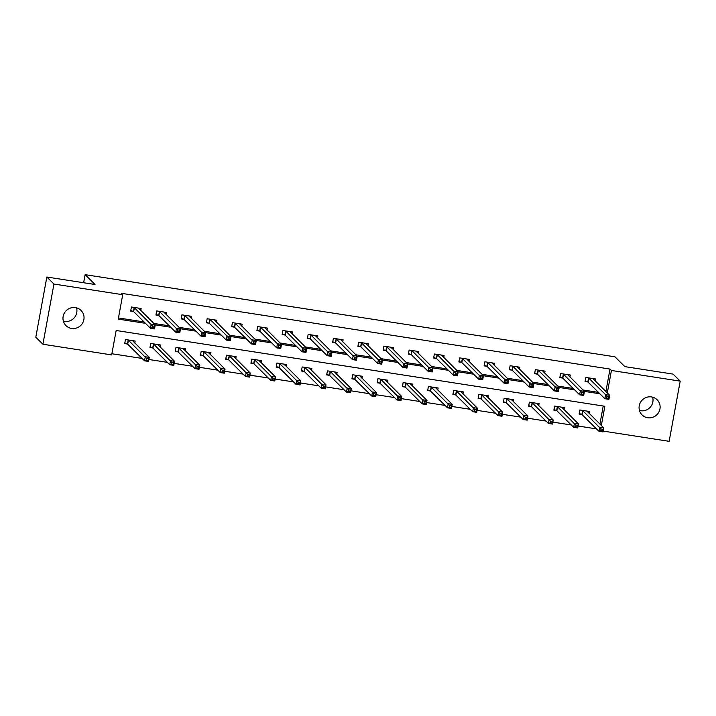 <?xml version="1.0" encoding="UTF-8"?>
<svg xmlns="http://www.w3.org/2000/svg" width="716" height="716" viewBox="0 0 716 716"><rect width="100%" height="100%" fill="white"/><g stroke="black" fill="none" stroke-linecap="round" stroke-linejoin="round"><path stroke-width="1.07" d="M76.54 307.862A10.686 10.373 -45.3 0 1 63.366 321.18M75.422 307.62A10.686 10.373 -45.3 0 1 82.805 322.701A10.686 10.373 -45.3 0 1 65.988 325.628A10.686 10.373 -45.3 0 1 75.422 307.62M652.634 397.174A10.686 10.373 -45.3 0 1 639.46 410.492M651.506 396.933A10.686 10.373 -45.3 0 1 658.89 412.013A10.686 10.373 -45.3 0 1 642.082 414.94A10.686 10.373 -45.3 0 1 651.506 396.933M601.333 425.483L604.859 406.267L116.153 330.497L111.678 354.903L42.897 344.244L35.8 337.218L46.844 277.029L95.067 284.503L85.132 274.667L614.937 356.81L624.88 366.637L673.103 374.11L680.2 381.136L669.156 441.333L603.105 431.086M111.884 353.749L142.099 358.439M148.919 359.495L167.338 362.35M174.158 363.406L192.586 366.261M199.406 367.317L217.834 370.172M224.654 371.237L243.073 374.092M249.893 375.148L268.321 378.003M275.141 379.059L293.56 381.914M300.38 382.971L318.808 385.835M325.628 386.891L344.047 389.746M350.867 390.802L369.295 393.657M376.115 394.713L394.543 397.568M401.363 398.633L419.782 401.488M426.602 402.544L445.03 405.399M451.85 406.455L470.269 409.31M477.089 410.366L495.517 413.23M502.337 414.287L520.765 417.142M527.585 418.198L546.004 421.053M552.824 422.109L571.252 424.964M578.072 426.02L596.491 428.884M85.132 274.667L83.647 282.731M599.91 424.078L603.221 406.008M589.205 413.49L589.572 411.494L579.862 409.991L579.119 414.054L581.732 414.466M563.957 409.579L564.324 407.583L554.614 406.079L553.871 410.143L556.493 410.545M538.718 405.668L539.085 403.663L529.375 402.159L528.623 406.232L531.245 406.634M513.47 401.748L513.837 399.752L504.127 398.248L503.384 402.311L505.997 402.723M488.223 397.836L488.589 395.841L478.888 394.337L478.136 398.4L480.758 398.812M462.983 393.925L463.35 391.929L453.64 390.417L452.897 394.489L455.51 394.892M437.736 390.014L438.103 388.009L428.392 386.506L427.649 390.578L430.271 390.981M412.497 386.094L412.864 384.098L403.153 382.595L402.401 386.658L405.023 387.07M387.249 382.183L387.616 380.187L377.905 378.683L377.162 382.747L379.784 383.15M362.01 378.272L362.377 376.267L352.666 374.763L351.914 378.836L354.536 379.238M336.762 374.361L337.129 372.356L327.418 370.852L326.675 374.916L329.288 375.327M311.514 370.44L311.881 368.445L302.179 366.941L301.427 371.004L304.049 371.416M286.275 366.529L286.642 364.534L276.931 363.021L276.188 367.093L278.801 367.496M261.027 362.618L261.394 360.613L251.683 359.11L250.94 363.182L253.562 363.585M235.788 358.698L236.155 356.702L226.444 355.199L225.692 359.262L228.315 359.674M210.54 354.787L210.907 352.791L201.196 351.288L200.453 355.351L203.067 355.754M185.292 350.876L185.659 348.88L175.957 347.367L175.205 351.44L177.828 351.842M160.053 346.965L160.42 344.96L150.709 343.456L149.966 347.52L152.58 347.931M134.805 343.045L135.172 341.049L125.461 339.545L124.718 343.608L127.341 344.02M605.879 391.545L610.005 369.071L121.299 293.3L122.722 294.706L118.247 319.112L145.473 323.337M118.453 317.958L144.059 321.931M153.859 323.453L169.298 325.843M179.107 327.364L194.546 329.754M204.355 331.275L219.785 333.674M229.594 335.186L245.033 337.585M254.842 339.107L270.281 341.496M280.081 343.018L295.52 345.407M305.329 346.929L320.768 349.327M330.577 350.849L346.007 353.239M355.816 354.76L371.255 357.15M381.064 358.671L396.494 361.07M406.303 362.582L421.742 364.981M431.551 366.502L446.99 368.892M456.799 370.414L472.229 372.803M482.038 374.325L497.477 376.723M507.286 378.245L522.716 380.635M532.525 382.156L547.964 384.546M557.773 386.067L573.212 388.466M583.012 389.978L598.451 392.377M595.175 380.957L595.542 378.961L585.831 377.448L585.088 381.521L587.702 381.923M569.927 377.046L570.294 375.041L560.592 373.537L559.84 377.609L562.463 378.012M544.688 373.125L545.055 371.13L535.344 369.626L534.601 373.689L537.215 374.101M519.44 369.214L519.807 367.219L510.096 365.715L509.353 369.778L511.976 370.181M494.201 365.303L494.568 363.298L484.857 361.795L484.106 365.867L486.728 366.27M468.953 361.392L469.32 359.387L459.609 357.884L458.867 361.947L461.489 362.359M443.714 357.472L444.081 355.476L434.37 353.973L433.619 358.036L436.241 358.447M418.466 353.561L418.833 351.565L409.122 350.052L408.38 354.125L410.993 354.527M393.218 349.65L393.585 347.645L383.874 346.141L383.132 350.214L385.754 350.616M367.979 345.73L368.346 343.734L358.635 342.23L357.884 346.293L360.506 346.705M342.731 341.818L343.098 339.823L333.387 338.319L332.645 342.382L335.267 342.785M317.492 337.907L317.859 335.911L308.149 334.399L307.397 338.471L310.019 338.874M292.244 333.996L292.611 331.991L282.901 330.488L282.158 334.551L284.771 334.963M266.996 330.076L267.363 328.08L257.662 326.577L256.91 330.64L259.532 331.052M241.757 326.165L242.124 324.169L232.414 322.656L231.671 326.729L234.284 327.131M216.509 322.254L216.876 320.249L207.166 318.745L206.423 322.818L209.045 323.22M191.27 318.334L191.637 316.338L181.927 314.834L181.175 318.897L183.797 319.309M166.023 314.422L166.389 312.427L156.679 310.923L155.936 314.986L158.549 315.389M140.775 310.511L141.141 308.515L131.44 307.003L130.688 311.075L133.31 311.478M46.844 277.029L53.951 284.046L122.722 294.706M42.897 344.244L53.951 284.046M610.005 369.071L611.428 370.476L680.2 381.136M607.302 392.95L611.428 370.476M138.528 308.104L155.274 324.849L154.531 328.913L150.485 328.286L151.228 324.223L170.721 327.248M163.767 312.015L180.522 328.76L179.77 332.824L175.724 332.197L176.476 328.134L195.96 331.159M189.015 315.935L205.761 332.671L205.018 336.744L200.972 336.117L201.715 332.045L221.208 335.079M231.008 336.592L246.456 338.99M239.502 323.757L256.256 340.503L255.505 344.566L251.459 343.94L252.211 339.876L271.695 342.901M281.495 344.423L296.943 346.812M289.989 331.589L306.743 348.325L305.992 352.397L301.946 351.771L302.698 347.699L322.182 350.733M315.237 335.5L331.982 352.245L331.24 356.308L327.194 355.682L327.937 351.619L347.43 354.644M340.476 339.411L357.23 356.156L356.487 360.22L352.442 359.593L353.185 355.53L372.678 358.555M365.724 343.331L382.478 360.067L381.726 364.14L377.681 363.513L378.433 359.441L397.917 362.466M390.972 347.242L407.717 363.979L406.974 368.051L402.929 367.424L403.672 363.352L423.165 366.386M416.211 351.153L432.965 367.899L432.213 371.962L428.168 371.335L428.92 367.272L448.404 370.297M441.459 355.073L458.204 371.81L457.461 375.873L453.416 375.247L454.159 371.183L473.652 374.208M466.698 358.985L483.452 375.721L482.7 379.793L478.655 379.167L479.407 375.095L498.9 378.129M491.946 362.896L508.691 379.641L507.948 383.704L503.903 383.078L504.646 379.015L524.139 382.04M517.194 366.807L533.939 383.552L533.196 387.616L529.151 386.989L529.894 382.926L549.387 385.951M559.187 387.472L574.626 389.862M567.681 374.638L584.426 391.375L583.683 395.447L579.638 394.82L580.381 390.748L599.874 393.782M593.68 379.48L593.824 378.692M606.989 396.44L606.685 398.069L608.305 398.32L608.6 396.691L606.989 396.44L605.629 394.668L609.674 395.295L608.922 399.358L604.877 398.731L605.629 394.668L588.454 377.86M592.92 378.549L609.674 395.295L608.6 396.691M606.685 398.069L604.877 398.731L588.069 382.102L585.196 380.903M608.305 398.32L608.922 399.358M587.854 411.226L587.711 412.013M602.63 429.224L601.01 428.974L600.715 430.602L602.335 430.853L603.704 427.828L602.953 431.9L598.907 431.265L599.659 427.201L603.704 427.828L586.95 411.091M579.226 413.436L582.09 414.645L598.907 431.265L600.715 430.602M582.484 410.393L601.01 428.974M602.953 431.9L602.335 430.853M568.441 375.569L568.585 374.781M581.741 392.529L581.446 394.149L583.057 394.4L583.361 392.78L581.741 392.529L563.206 373.949M581.446 394.149L579.638 394.82L562.821 378.191L559.957 376.992M583.057 394.4L583.683 395.447M583.361 392.78L584.426 391.375M543.193 371.649L543.337 370.861M556.493 388.609L556.198 390.238L557.818 390.489L558.113 388.86L556.493 388.609L555.142 386.837L559.187 387.463L558.435 391.536L554.39 390.9L555.142 386.837L537.967 370.029M542.433 370.727L559.187 387.463L558.113 388.86M556.198 390.238L554.39 390.9L537.582 374.28L534.709 373.072M557.818 390.489L558.435 391.536M562.606 407.315L562.463 408.102M577.391 425.313L575.771 425.062L575.467 426.691L577.087 426.942L578.456 423.917L577.714 427.98L573.668 427.354L574.411 423.29L578.456 423.917L561.711 407.171M553.987 409.525L556.851 410.724L573.668 427.354L575.467 426.691M557.236 406.482L575.771 425.062M577.714 427.98L577.087 426.942M537.367 403.403L537.224 404.191M552.143 421.402L550.523 421.151L550.228 422.771L551.848 423.022L553.208 420.006L552.466 424.069L548.42 423.442L549.163 419.37L553.208 420.006L536.463 403.26M528.739 405.614L531.603 406.813L548.42 423.442L550.228 422.771M531.988 402.571L550.523 421.151M552.466 424.069L551.848 423.022M517.945 367.738L518.098 366.95M531.254 384.698L530.959 386.327L532.57 386.577L532.874 384.948L531.254 384.698L512.719 366.118M530.959 386.327L529.151 386.989L512.334 370.36L509.47 369.161M532.57 386.577L533.196 387.616M532.874 384.948L533.939 383.552M492.706 363.826L492.85 363.039M506.006 380.787L505.711 382.407L507.331 382.657L507.626 381.037L506.006 380.787L487.48 362.207M505.711 382.407L503.903 383.078L487.086 366.449L484.222 365.25M507.331 382.657L507.948 383.704M507.626 381.037L508.691 379.641M467.458 359.906L467.602 359.119M480.767 376.867L480.463 378.495L482.083 378.746L482.387 377.117L480.767 376.867L462.232 358.286M480.463 378.495L478.655 379.167L461.847 362.538L458.983 361.329M482.083 378.746L482.7 379.793M482.387 377.117L483.452 375.721M512.119 399.483L511.976 400.271M526.895 417.482L525.284 417.231L524.98 418.86L526.6 419.111L527.969 416.085L527.218 420.158L523.172 419.531L523.924 415.459L527.969 416.085L511.215 399.349M503.491 401.694L506.364 402.902L523.172 419.531L524.98 418.86M506.749 398.651L525.284 417.231M527.218 420.158L526.6 419.111M486.88 395.572L486.737 396.36M501.656 413.571L500.037 413.32L499.741 414.949L501.361 415.199L502.722 412.174L501.979 416.238L497.933 415.611L498.676 411.548L502.722 412.174L485.976 395.438M478.252 397.783L481.116 398.991L497.933 415.611L499.741 414.949M481.501 394.74L500.037 413.32M501.979 416.238L501.361 415.199M461.632 391.661L461.489 392.449M476.408 409.659L474.789 409.409L474.493 411.038L476.113 411.288L477.483 408.263L476.731 412.327L472.685 411.7L473.437 407.637L477.483 408.263L460.728 391.518M453.004 393.872L455.877 395.071L472.685 411.7L474.493 411.038M456.262 390.829L474.789 409.409M476.731 412.327L476.113 411.288M442.22 355.995L442.363 355.208M455.519 372.955L455.224 374.584L456.844 374.835L457.139 373.206L455.519 372.955L436.984 354.375M455.224 374.584L453.416 375.247L436.599 358.627L433.735 357.418M456.844 374.835L457.461 375.873M457.139 373.206L458.204 371.81M436.393 387.75L436.241 388.537M451.17 405.748L449.55 405.498L449.254 407.118L450.865 407.368L452.235 404.343L451.492 408.415L447.446 407.789L448.189 403.717L452.235 404.343L435.489 387.607M427.765 389.96L430.629 391.16L447.446 407.789L449.254 407.118M431.014 386.917L449.55 405.498M451.492 408.415L450.865 407.368M416.972 352.084L417.115 351.296M430.28 369.044L429.976 370.673L431.596 370.924L431.891 369.295L430.28 369.044L411.745 350.464M429.976 370.673L428.168 371.335L411.36 354.706L408.487 353.507M431.596 370.924L432.213 371.962M431.891 369.295L432.965 367.899M411.145 383.83L411.002 384.617M425.922 401.828L424.302 401.578L424.006 403.206L425.626 403.457L426.987 400.432L426.244 404.504L422.198 403.878L422.941 399.805L426.987 400.432L410.241 383.695M402.517 386.04L405.381 387.249L422.198 403.878L424.006 403.206M405.775 382.997L424.302 401.578M426.244 404.504L425.626 403.457M391.724 348.173L391.876 347.385M405.032 365.133L404.737 366.753L406.348 367.004L406.652 365.384L405.032 365.133L386.497 346.553M404.737 366.753L402.929 367.424L386.112 350.795L383.248 349.596M406.348 367.004L406.974 368.051M406.652 365.384L407.717 363.979M385.897 379.919L385.754 380.706M400.683 397.917L399.063 397.666L398.758 399.295L400.378 399.546L401.748 396.521L400.996 400.584L396.95 399.958L397.702 395.894L401.748 396.521L384.993 379.775M377.278 382.129L380.142 383.329L396.95 399.958L398.758 399.295M380.527 379.086L399.063 397.666M400.996 400.584L400.378 399.546M366.485 344.253L366.628 343.465M379.784 361.213L379.489 362.842L381.109 363.093L381.404 361.464L379.784 361.213L361.258 342.633M379.489 362.842L377.681 363.513L360.864 346.884L358 345.676M381.109 363.093L381.726 364.14M381.404 361.464L382.478 360.067M360.658 376.007L360.515 376.795M375.435 394.006L373.815 393.755L373.519 395.375L375.139 395.626L376.5 392.61L375.757 396.673L371.711 396.046L372.454 391.983L376.5 392.61L359.754 375.864M352.03 378.218L354.894 379.417L371.711 396.046L373.519 395.375M355.279 375.175L373.815 393.755M375.757 396.673L375.139 395.626M341.237 340.342L341.38 339.554M354.545 357.302L354.241 358.931L355.861 359.181L356.165 357.553L354.545 357.302L336.01 338.722M354.241 358.931L352.442 359.593L335.625 342.964L332.761 341.765M355.861 359.181L356.487 360.22M356.165 357.553L357.23 356.156M335.41 372.087L335.267 372.875M350.187 390.086L348.576 389.835L348.271 391.464L349.891 391.715L351.261 388.69L350.509 392.762L346.463 392.135L347.215 388.063L351.261 388.69L334.506 371.953M326.782 374.298L329.655 375.506L346.463 392.135L348.271 391.464M330.04 371.255L348.576 389.835M350.509 392.762L349.891 391.715M315.998 336.43L316.141 335.643M329.297 353.391L329.002 355.011L330.622 355.261L330.917 353.641L329.297 353.391L310.762 334.811M329.002 355.011L327.194 355.682L310.377 339.053L307.513 337.854M330.622 355.261L331.24 356.308M330.917 353.641L331.982 352.245M310.171 368.176L310.019 368.964M324.948 386.175L323.328 385.924L323.032 387.553L324.643 387.804L326.013 384.778L325.27 388.842L321.224 388.215L321.967 384.152L326.013 384.778L309.267 368.042M301.543 370.387L304.407 371.595L321.224 388.215L323.032 387.553M304.792 367.344L323.328 385.924M325.27 388.842L324.643 387.804M290.75 332.51L290.893 331.723M304.058 349.471L303.754 351.1L305.374 351.35L305.669 349.721L304.058 349.471L285.523 330.89M303.754 351.1L301.946 351.771L285.138 335.142L282.265 333.942M305.374 351.35L305.992 352.397M305.669 349.721L306.743 348.325M284.923 364.265L284.78 365.053M299.7 382.263L298.08 382.013L297.784 383.642L299.404 383.892L300.774 380.867L300.022 384.931L295.976 384.304L296.728 380.241L300.774 380.867L284.019 364.122M276.295 366.476L279.159 367.675L295.976 384.304L297.784 383.642M279.553 363.433L298.08 382.013M300.022 384.931L299.404 383.892M265.502 328.599L265.654 327.812M278.81 345.56L278.515 347.188L280.126 347.439L280.43 345.81L278.81 345.56L277.45 343.787L281.495 344.414L280.753 348.477L276.707 347.851L277.45 343.787L260.275 326.979M264.75 327.677L281.495 344.414L280.43 345.81M278.515 347.188L276.707 347.851L259.89 331.231L257.026 330.022M280.126 347.439L280.753 348.477M259.675 360.354L259.532 361.141M274.461 378.352L272.841 378.102L272.536 379.722L274.156 379.972L275.526 376.947L274.783 381.019L270.738 380.393L271.48 376.321L275.526 376.947L258.78 360.211M251.056 362.565L253.92 363.764L270.738 380.393L272.536 379.722M254.305 359.522L272.841 378.102M274.783 381.019L274.156 379.972M240.263 324.688L240.406 323.9M253.562 341.648L253.267 343.277L254.887 343.528L255.182 341.899L253.562 341.648L235.036 323.068M253.267 343.277L251.459 343.94L234.642 327.31L231.778 326.111M254.887 343.528L255.505 344.566M255.182 341.899L256.256 340.503M234.436 356.434L234.293 357.221M249.213 374.432L247.593 374.182L247.297 375.81L248.917 376.061L250.278 373.036L249.535 377.108L245.49 376.482L246.232 372.41L250.278 373.036L233.532 356.3M225.809 358.644L228.673 359.853L245.49 376.482L247.297 375.81M229.057 355.601L247.593 374.182M249.535 377.108L248.917 376.061M215.015 320.777L215.158 319.989M228.323 337.737L228.019 339.357L229.639 339.608L229.943 337.988L228.323 337.737L226.963 335.956L231.008 336.583L230.266 340.655L226.22 340.028L226.963 335.956L209.788 319.157M214.263 319.846L231.008 336.583L229.943 337.988M228.019 339.357L226.22 340.028L209.403 323.399L206.539 322.2M229.639 339.608L230.266 340.655M209.188 352.523L209.045 353.31M223.965 370.521L222.354 370.27L222.049 371.899L223.669 372.15L225.039 369.125L224.287 373.188L220.242 372.562L220.993 368.498L225.039 369.125L208.284 352.379M200.561 354.733L203.434 355.933L220.242 372.562L222.049 371.899M203.818 351.69L222.354 370.27M224.287 373.188L223.669 372.15M189.776 316.857L189.919 316.069M203.076 333.817L202.78 335.446L204.4 335.697L204.695 334.068L203.076 333.817L184.54 315.237M202.78 335.446L200.972 336.117L184.155 319.488L181.291 318.28M204.4 335.697L205.018 336.744M204.695 334.068L205.761 332.671M183.949 348.611L183.806 349.399M198.726 366.61L197.106 366.359L196.811 367.979L198.421 368.23L199.791 365.214L199.048 369.277L195.003 368.65L195.745 364.587L199.791 365.214L183.045 348.468M175.322 350.822L178.186 352.021L195.003 368.65L196.811 367.979M178.57 347.779L197.106 366.359M199.048 369.277L198.421 368.23M164.528 312.946L164.671 312.158M177.837 329.906L177.532 331.535L179.152 331.785L179.447 330.157L177.837 329.906L159.301 311.326M177.532 331.535L175.724 332.197L158.916 315.568L156.043 314.369M179.152 331.785L179.77 332.824M179.447 330.157L180.522 328.76M158.701 344.7L158.558 345.479M173.478 362.69L171.858 362.439L171.563 364.068L173.183 364.319L174.552 361.294L173.8 365.366L169.755 364.739L170.506 360.667L174.552 361.294L157.797 344.557M150.074 346.911L152.938 348.11L169.755 364.739L171.563 364.068M153.331 343.859L171.858 362.439M173.8 365.366L173.183 364.319M139.289 309.035L139.432 308.247M152.589 325.995L152.293 327.615L153.913 327.874L154.209 326.245L152.589 325.995L134.053 307.415M152.293 327.615L150.485 328.286L133.668 311.657L130.804 310.458M153.913 327.874L154.531 328.913M154.209 326.245L155.274 324.849M133.453 340.78L133.31 341.568M148.239 358.779L146.619 358.528L146.315 360.157L147.935 360.408L149.304 357.382L148.561 361.446L144.516 360.819L145.259 356.756L149.304 357.382L132.558 340.646M124.835 342.991L127.699 344.199L144.516 360.819L146.315 360.157M128.083 339.948L146.619 358.528M148.561 361.446L147.935 360.408M588.812 378.039L588.069 382.102M588.588 377.914L587.845 381.977M581.875 414.519L582.618 410.447M582.09 414.645L582.842 410.572M563.573 374.128L562.821 378.191M563.349 374.003L562.597 378.066M538.325 370.208L537.582 374.28M538.101 370.082L537.358 374.155M556.627 410.608L557.37 406.536M556.851 410.724L557.594 406.661M531.379 406.688L532.131 402.625M531.603 406.813L532.355 402.75M513.077 366.297L512.334 370.36M512.853 366.171L512.11 370.244M487.838 362.385L487.086 366.449M487.614 362.26L486.862 366.324M462.59 358.465L461.847 362.538M462.366 358.349L461.623 362.412M506.14 402.777L506.883 398.714M506.364 402.902L507.107 398.83M480.892 398.866L481.644 394.793M481.116 398.991L481.868 394.919M455.653 394.946L456.396 390.882M455.877 395.071L456.62 391.008M437.351 354.554L436.599 358.627M437.127 354.429L436.375 358.501M430.405 391.034L431.148 386.971M430.629 391.16L431.372 387.096M412.103 350.643L411.36 354.706M411.879 350.518L411.136 354.59M405.158 387.123L405.909 383.051M405.381 387.249L406.133 383.176M386.855 346.732L386.112 350.795M386.631 346.607L385.888 350.67M379.919 383.212L380.661 379.14M380.142 383.329L380.885 379.265M361.616 342.812L360.864 346.884M361.392 342.695L360.64 346.759M354.671 379.292L355.422 375.229M354.894 379.417L355.646 375.354M336.368 338.901L335.625 342.964M336.144 338.775L335.401 342.848M329.432 375.381L330.174 371.318M329.655 375.506L330.398 371.434M311.129 334.99L310.377 339.053M310.905 334.864L310.153 338.928M304.184 371.47L304.926 367.397M304.407 371.595L305.15 367.523M285.881 331.069L285.138 335.142M285.657 330.953L284.914 335.016M278.945 367.559L279.688 363.486M279.159 367.675L279.911 363.612M260.633 327.158L259.89 331.231M260.418 327.033L259.666 331.105M253.697 363.639L254.44 359.575M253.92 363.764L254.663 359.7M235.394 323.247L234.642 327.31M235.17 323.122L234.427 327.194M228.449 359.727L229.201 355.664M228.673 359.853L229.424 355.78M210.146 319.336L209.403 323.399M209.922 319.211L209.179 323.274M203.21 355.816L203.953 351.744M203.434 355.933L204.176 351.869M184.907 315.416L184.155 319.488M184.683 315.3L183.931 319.363M177.962 351.896L178.714 347.833M178.186 352.021L178.928 347.958M159.659 311.505L158.916 315.568M159.435 311.379L158.692 315.452M152.723 347.985L153.466 343.922M152.938 348.11L153.689 344.038M134.42 307.594L133.668 311.657M134.196 307.468L133.445 311.532M127.475 344.074L128.218 340.002M127.699 344.199L128.441 340.127"/></g></svg>
